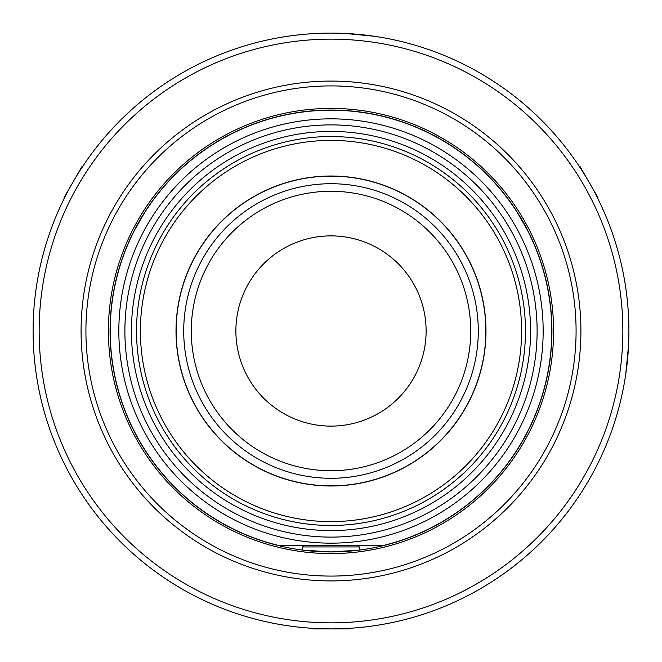 <?xml version="1.0" encoding="UTF-8"?>
<svg xmlns="http://www.w3.org/2000/svg" width="662" height="662" viewBox="0 0 662 662"><rect width="100%" height="100%" fill="white"/><g stroke="black" fill="none" stroke-linecap="round" stroke-linejoin="round"><path stroke-width="0.99" d="M278.429 545.43L383.571 545.43A220.777 220.777 0 0 0 512.752 205.659A220.777 220.777 0 0 0 149.248 205.659A220.777 220.777 0 0 0 278.429 545.43M331 543.163A212.163 212.163 0 0 0 514.738 224.923A212.163 212.163 0 0 0 147.262 224.923A212.163 212.163 0 0 0 331 543.163M331 537.114A206.114 206.114 0 0 1 152.5 227.943A206.114 206.114 0 0 1 509.5 227.943A206.114 206.114 0 0 1 331 537.114M331 530.585A199.585 199.585 0 0 0 503.84 231.212A199.585 199.585 0 0 0 158.16 231.212A199.585 199.585 0 0 0 331 530.585M331 525.471A194.471 194.471 0 0 0 499.413 233.769A194.471 194.471 0 0 0 162.587 233.769A194.471 194.471 0 0 0 331 525.471M331 521.615A190.615 190.615 0 0 0 496.07 235.697A190.615 190.615 0 0 0 165.93 235.697A190.615 190.615 0 0 0 331 521.615M331 485.999A154.999 154.999 0 0 0 465.229 253.505A154.999 154.999 0 0 0 196.771 253.505A154.999 154.999 0 0 0 331 485.999M321.641 628.751A297.9 297.9 0 0 0 323.834 628.817A297.9 297.9 0 0 0 338.166 628.817A297.9 297.9 0 0 0 340.359 628.751M337.405 628.834L341.129 628.726A297.9 297.9 0 0 0 344.554 628.594M350.355 628.271L345.672 628.536A297.9 297.9 0 0 0 625.764 374.121L628.577 344.935M628.594 344.554A297.9 297.9 0 0 0 628.594 317.446M628.536 316.328A297.9 297.9 0 0 0 593.905 190.913L593.541 190.226M588.99 182.05L592.498 188.298A297.9 297.9 0 0 0 584.182 174.015M587.029 178.707L583.776 173.361A297.9 297.9 0 0 0 374.121 36.236L373.012 36.079M344.554 33.406A297.9 297.9 0 0 0 317.446 33.406M316.328 33.464A297.9 297.9 0 0 0 78.224 173.361M77.818 174.015A297.9 297.9 0 0 0 33.406 344.554M33.464 345.672A297.9 297.9 0 0 0 316.328 628.536L311.645 628.271M317.446 628.594A297.9 297.9 0 0 0 320.871 628.726L324.595 628.834M325.977 628.859L331 628.9C312.083 628.511 312.083 628.511 331 628.9C349.917 628.511 349.917 628.511 331 628.9A297.9 297.9 0 0 0 588.99 182.05A297.9 297.9 0 0 0 73.01 182.05A297.9 297.9 0 0 0 331 628.9L331.298 628.9M338.315 628.809L339.076 628.792M322.924 628.792L323.685 628.809M579.581 166.832L578.762 165.599M598.125 199.13L597.463 197.806M83.238 165.599L82.419 166.832M64.537 197.806L63.875 199.13M133.567 231.857L145.88 210.408M135.247 228.895L134.005 230.98M515.582 209.589L526.753 228.895M517.295 212.527L516.12 210.408M359.35 550.105L331 551.926A220.926 220.926 0 0 0 522.335 220.537A220.926 220.926 0 0 0 139.665 220.537A220.926 220.926 0 0 0 331 551.926L302.65 550.105M628.023 308.136A297.9 297.9 0 0 0 162.686 85.208A297.9 297.9 0 0 0 202.291 599.664A297.9 297.9 0 0 0 628.023 308.136M621.99 308.6A291.851 291.851 0 0 1 204.906 594.203A291.851 291.851 0 0 1 166.104 90.198A291.851 291.851 0 0 1 621.99 308.6M580.177 311.819A249.913 249.913 0 0 0 189.795 124.795A249.913 249.913 0 0 0 223.028 556.386A249.913 249.913 0 0 0 580.177 311.819M575.361 312.191A245.081 245.081 0 0 0 192.526 128.784A245.081 245.081 0 0 0 225.113 552.025A245.081 245.081 0 0 0 575.361 312.191M552.936 313.912A222.589 222.589 0 0 0 205.237 147.336A222.589 222.589 0 0 0 234.828 531.743A222.589 222.589 0 0 0 552.936 313.912M313.143 628.9L348.857 628.9L349.428 628.329M597.918 197.516L580.061 166.584L579.283 166.377M81.939 166.584L64.082 197.516L64.288 198.294M628.015 353.963L628.544 345.622M627.526 359.549C625.325 378.35 625.325 378.35 627.526 359.549M346.036 33.481L345.622 33.456M331 33.1C312.083 33.489 312.083 33.489 331 33.1C349.917 33.489 349.917 33.489 331 33.1M33.1 331C33.489 349.917 33.489 349.917 33.1 331C33.489 312.083 33.489 312.083 33.1 331M628.9 331C628.511 312.083 628.511 312.083 628.9 331C628.511 349.917 628.511 349.917 628.9 331M304.23 545.43L302.724 546.936L359.276 546.936L359.276 550.114M331 628.9L336.023 628.859M73.01 182.05C79.705 170.829 79.705 170.829 73.01 182.05M71.091 185.418L69.502 188.298M68.459 190.226L68.095 190.913M374.096 36.236L344.935 33.423M330.967 485.85A154.85 154.85 0 0 0 465.121 253.604A154.85 154.85 0 0 0 196.912 253.546A154.85 154.85 0 0 0 330.967 485.85M330.967 478.287A147.287 147.287 0 0 0 458.567 257.386A147.287 147.287 0 0 0 203.466 257.328A147.287 147.287 0 0 0 330.967 478.287M330.967 470.723A139.723 139.723 0 0 0 452.022 261.167A139.723 139.723 0 0 0 210.011 261.109A139.723 139.723 0 0 0 330.967 470.723M330.975 426.113A95.113 95.113 0 0 0 413.386 283.46A95.113 95.113 0 0 0 248.639 283.427A95.113 95.113 0 0 0 330.975 426.113M302.724 546.936L302.724 550.114M357.77 545.43L359.276 546.936"/></g></svg>
